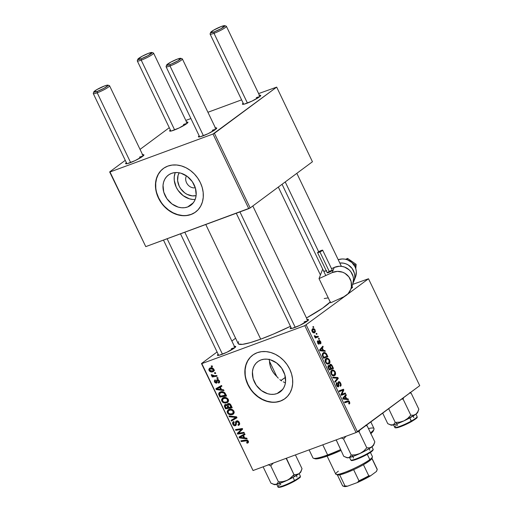 <?xml version="1.0" encoding="UTF-8"?>
<svg xmlns="http://www.w3.org/2000/svg" width="513" height="513" viewBox="0 0 513 513"><rect width="100%" height="100%" fill="white"/><g stroke="black" fill="none" stroke-linecap="round" stroke-linejoin="round"><path stroke-width="0.77" d="M186.469 175.837A7.9 6.425 -126.6 0 0 187.508 184.302A7.9 6.425 -126.6 0 0 195.299 187.752A7.9 6.425 53.4 0 1 187.508 184.302A7.9 6.425 53.4 0 1 186.469 175.837M196.107 195.6A14.992 12.19 53.4 0 1 180.999 189.13A14.992 12.19 53.4 0 1 179.191 172.791L178.049 175.42L177.62 180.691L179.197 186.142L180.672 188.669L184.712 192.862L187.13 194.363L192.279 195.876L196.107 195.6M192.657 199.442L189.4 198.82L183.167 195.658L178.094 190.4L176.241 187.226L174.273 180.39L174.221 176.991L175.222 172.573A18.801 15.287 -126.6 0 0 178.505 190.977A18.801 15.287 -126.6 0 0 195.164 199.461M187.649 206.97A18.801 15.287 53.4 0 1 166.097 197.447A18.801 15.287 53.4 0 1 168.399 175.061A18.801 15.287 53.4 0 1 171.547 173.362L174.542 172.637L177.722 172.592L180.986 173.214L187.219 176.376L192.292 181.628L195.434 188.188L196.165 195.043L195.575 198.255L194.369 201.16L192.599 203.642L190.329 205.598L187.649 206.97L184.654 207.694L181.474 207.739L178.21 207.117L171.977 203.956L166.905 198.698L163.762 192.144L163.031 185.289L163.621 182.077L164.827 179.172L166.597 176.69L168.867 174.728L171.547 173.362A18.801 15.287 53.4 0 1 193.1 182.885A18.801 15.287 53.4 0 1 190.798 205.271A18.801 15.287 53.4 0 1 187.649 206.97L193.343 202.75L187.649 206.97M163.358 168.482A27.086 22.027 -126.6 0 0 160.184 200.724A27.086 22.027 -126.6 0 0 191.195 214.37L190.983 214.53A27.086 22.027 53.4 0 1 159.934 200.814A27.086 22.027 53.4 0 1 163.249 168.565A27.086 22.027 53.4 0 1 167.789 166.116L163.923 168.084L160.652 170.912L158.107 174.484L156.375 178.665L155.522 183.295L155.593 188.194L156.58 193.17L158.44 198.044L161.101 202.616L164.468 206.72L168.411 210.189L172.772 212.901L177.389 214.742L182.083 215.64L186.674 215.569L190.983 214.53L194.85 212.555L198.121 209.734L200.666 206.162L202.404 201.981L203.251 197.351L203.18 192.452L202.199 187.469L200.339 182.602L197.672 178.024L194.305 173.926L190.361 170.451L186.001 167.745L181.384 165.904L176.69 165.006L172.099 165.077L167.789 166.116A27.086 22.027 53.4 0 1 198.839 179.832A27.086 22.027 53.4 0 1 195.524 212.081A27.086 22.027 53.4 0 1 190.983 214.53L191.195 214.37A27.086 22.027 -126.6 0 0 195.639 211.997M277.046 393.561A18.801 15.287 53.4 0 1 255.493 384.038A18.801 15.287 53.4 0 1 257.795 361.652A18.801 15.287 53.4 0 1 260.944 359.953L263.939 359.228L267.126 359.183L270.383 359.805L276.616 362.967L281.688 368.219L284.83 374.779L285.561 381.634L284.971 384.846L283.772 387.751L282.003 390.233L279.732 392.189L277.046 393.561L274.057 394.285L270.87 394.33L267.613 393.708L261.38 390.547L256.308 385.295L253.166 378.735L252.434 371.88L253.024 368.667L254.224 365.763L255.993 363.281L258.263 361.325L260.944 359.953A18.801 15.287 53.4 0 1 282.503 369.475A18.801 15.287 53.4 0 1 280.201 391.861A18.801 15.287 53.4 0 1 277.046 393.561L282.74 389.341L277.046 393.561M285.138 382.595L283.311 381.89L285.138 382.595M281.541 380.896L279.861 379.639L281.541 380.896M278.264 378.145L276.744 376.433L278.264 378.145M269.485 361.287A18.801 15.287 -126.6 0 0 276.744 376.433L269.485 361.287L269.235 359.171L270.082 365.397L271.557 369.437L273.814 373.182L276.744 376.433L269.485 361.287M252.762 355.073A27.086 22.027 -126.6 0 0 249.587 387.315A27.086 22.027 -126.6 0 0 280.598 400.961L280.387 401.121A27.086 22.027 53.4 0 1 249.331 387.405A27.086 22.027 53.4 0 1 252.653 355.156A27.086 22.027 53.4 0 1 257.186 352.707L253.326 354.675L250.055 357.503L247.503 361.075L245.772 365.256L244.925 369.886L244.996 374.785L245.977 379.761L247.837 384.635L250.504 389.207L253.871 393.311L257.808 396.78L262.175 399.492L266.792 401.333L271.486 402.23L276.077 402.16L280.387 401.121L284.247 399.146L287.517 396.325L290.069 392.753L291.801 388.572L292.647 383.942L292.577 379.043L291.596 374.06L289.736 369.193L287.068 364.615L283.702 360.517L279.765 357.048L275.398 354.336L270.781 352.495L266.087 351.597L261.502 351.668L257.186 352.707A27.086 22.027 53.4 0 1 288.242 366.423A27.086 22.027 53.4 0 1 284.927 398.672A27.086 22.027 53.4 0 1 280.387 401.121L280.598 400.961A27.086 22.027 -126.6 0 0 285.036 398.588M307.255 319.593A10.157 1.372 154.4 0 1 308.537 319.881A10.157 1.372 154.4 0 1 294.629 327.583A10.157 1.372 154.4 0 1 290.384 328.576A10.157 1.372 154.4 0 1 290.967 327.397L290.211 328.423L291.987 328.423L299.797 325.377L308.012 320.535L308.55 319.695L306.774 319.695M234.454 346.422A10.157 1.372 154.4 0 1 235.736 346.711A10.157 1.372 154.4 0 1 221.834 354.412A10.157 1.372 154.4 0 1 217.583 355.406A10.157 1.372 154.4 0 1 218.166 354.226L217.409 355.259L219.186 355.252L226.996 352.213L235.21 347.365L235.493 346.352L233.973 346.531M205.777 224.502L260.713 339.157A51.922 7.002 -25.6 0 0 290.441 326.3L273.41 334.085L260.713 339.157L205.777 224.502M330.462 301.766L322.568 308.191L306.479 317.977A51.922 7.002 -25.6 0 0 330.231 302.016M215.434 127.955A10.157 1.372 154.4 0 1 216.723 128.244A10.157 1.372 154.4 0 1 202.815 135.945A10.157 1.372 154.4 0 1 198.569 136.939A10.157 1.372 154.4 0 1 199.153 135.759L198.396 136.791L200.173 136.785L207.983 133.746L215.422 129.532L216.736 128.058L214.96 128.064M259.45 95.315A10.157 1.372 154.4 0 1 260.732 95.604A10.157 1.372 154.4 0 1 246.83 103.305A10.157 1.372 154.4 0 1 242.585 104.299A10.157 1.372 154.4 0 1 243.162 103.119L242.405 104.145L244.182 104.145L251.992 101.099L259.437 96.886L260.751 95.418L258.975 95.418M186.649 122.145A10.157 1.372 154.4 0 1 187.938 122.434A10.157 1.372 154.4 0 1 174.029 130.135A10.157 1.372 154.4 0 1 169.784 131.129A10.157 1.372 154.4 0 1 170.367 129.949L169.611 130.982L171.387 130.975L179.197 127.936L187.412 123.088L187.694 122.075L186.174 122.254M142.64 154.791A10.157 1.372 154.4 0 1 143.922 155.08A10.157 1.372 154.4 0 1 130.013 162.781A10.157 1.372 154.4 0 1 125.768 163.775A10.157 1.372 154.4 0 1 126.352 162.595L125.595 163.621L127.371 163.621L135.182 160.575L142.62 156.362L143.935 154.894L142.159 154.894M285.408 377.401A34.993 4.72 -25.6 0 0 280.957 380.492L285.555 377.311M201.474 363.55L253.044 470.53L201.821 363.621L304.825 325.659L356.048 432.568L253.044 470.53L356.048 432.568L419.724 385.667L368.501 278.758L347.423 294.385L368.501 278.758L352.668 284.394L368.501 278.758L419.724 385.667L357.446 431.856L306.223 324.941L357.446 431.856L356.048 432.568L304.825 325.659L344.96 296.213L304.825 325.659L201.821 363.621L253.044 470.53L201.474 363.55L217.089 351.976L201.474 363.55M235.602 338.24L231.863 341.017L235.602 338.24M325.967 358.645L327.736 358.35L329.5 359.953L329.949 362.351L328.923 363.89L327.05 363.986L325.563 362.454L325.12 360.023L325.967 358.645C325.005 359.286 324.844 360.511 325.492 362.3L327.05 363.986L329.147 363.736C330.064 363.076 330.212 361.87 329.583 360.132L329.09 360.312L329.583 360.132C328.339 358.254 327.134 357.76 325.967 358.645L326.48 358.363M323.491 350.398L324.915 350.52L325.3 351.315L320.035 350.777L319.605 349.879L322.831 346.172L323.19 346.91L322.292 347.897L323.491 350.398L322.292 347.897L323.19 346.91L322.831 346.172L319.605 349.879L320.035 350.777L325.3 351.315L324.915 350.52L323.312 351.11L324.915 350.52L323.491 350.398L321.946 350.975L323.491 350.398M349.558 401.82L349.815 403.346L349.071 404.052L348.667 403.353L349.225 402.429L348.68 401.589L344.928 402.737L344.569 401.993L348.641 400.813L349.558 401.82L347.699 400.858L344.569 401.993L344.928 402.737L347.981 401.634L349.109 402.096L348.667 403.353L349.071 404.052L349.558 401.82L349.058 402.006L349.558 401.82M338.15 386.02L337.041 385.192L336.547 385.372L337.041 385.192L337.067 383.339L336.188 383.66L337.15 383.282L336.195 383.634L337.15 383.282L336.765 382.576L336.599 385.487C337.208 386.693 337.849 387.11 338.522 386.738L338.08 386.898L338.933 385.308L338.349 385.519L338.933 385.308L338.779 384.224L338.208 384.436L338.779 384.224L338.644 382.929L338.016 383.16L338.881 382.499L337.996 382.82L338.881 382.499L340.183 383.467L340.491 385.019L340.042 385.609L340.433 386.315C341.241 385.75 341.305 384.712 340.638 383.198C339.965 381.877 339.247 381.409 338.49 381.787L339.298 381.691L340.17 382.409L341.113 385.128L340.433 386.315L340.042 385.609L340.51 384.942L340.35 383.859L339.029 382.422L338.638 382.999L338.74 386.507L337.804 386.853L337.015 386.206L336.278 384.635L336.336 383.089L336.765 382.576L337.15 383.282L336.926 384.923L338.093 386.058L338.003 382.769L338.49 381.787L338.349 385.5L337.176 386.398L337.939 386.097M332.674 377.158L337.843 377.504L338.291 378.44L335.117 382.262L334.765 381.525L337.483 378.248L333.052 377.953L332.674 377.158L333.052 377.953L337.483 378.248L334.765 381.525L335.117 382.262L338.291 378.44L337.843 377.504L336.028 378.177L337.843 377.504L332.674 377.158M331.59 370.38L333.36 370.085L335.027 371.521L335.605 373.836L334.547 375.625L332.674 375.721L331.186 374.189L330.744 371.758L331.59 370.38C330.629 371.027 330.468 372.246 331.116 374.041L332.674 375.721L334.771 375.478C335.688 374.811 335.835 373.605 335.207 371.867L334.713 372.053L335.207 371.867C333.963 369.995 332.757 369.495 331.59 370.38L332.103 370.097M312.827 326.775L313.437 326.557L313.783 327.288L313.186 327.525L312.827 326.775L313.186 327.525L313.783 327.288L313.437 326.557L312.827 326.775M330.032 364.448L330.814 364.32L331.68 364.89L333.508 368.456L329.243 370.001L327.974 367.173L328.102 365.82L328.98 365.416L329.712 365.884L330.032 364.448L329.712 365.884L328.339 365.583L327.974 367.173L329.243 370.001L333.508 368.456L332.155 365.628L331.635 365.82L332.155 365.628C331.462 364.422 330.757 364.031 330.032 364.448L330.25 364.333M346.647 398.723L348.07 398.845L348.449 399.64L343.184 399.095L342.755 398.203L345.986 394.497L346.339 395.234L345.441 396.216L346.647 398.723L345.441 396.216L346.339 395.234L345.986 394.497L342.755 398.203L343.184 399.095L348.449 399.64L348.07 398.845L346.461 399.435L348.07 398.845L346.647 398.723L345.095 399.294L346.647 398.723M339.125 391.701L343.159 390.181L339.67 391.464L343.159 390.181L340.991 394.523L341.363 395.299L345.634 393.766L345.281 393.022L342.665 393.939L345.281 393.022L345.634 393.766L341.363 395.299L340.991 394.523L343.159 390.181L339.555 391.522L339.196 390.778L343.466 389.232L343.832 390.008L341.677 394.362L342.447 394.016M318.74 343.37L317.618 343.017L318.002 342.876L318.066 341.511L317.291 341.799L318.066 341.511L317.669 340.818L317.65 343.088L318.829 344.185L319.336 342.229L318.881 342.395L319.336 342.229L319.253 341.337L318.753 341.523L319.413 341.01L318.727 341.267L319.413 341.01L320.285 341.671L320.118 343.223L320.516 343.922L320.638 341.453L320.247 341.6L320.638 341.453L320.991 343.184L320.516 343.922L320.118 343.223L320.407 341.966L319.509 340.959L319.278 343.941L318.56 344.133L317.887 343.518L317.393 341.177L317.669 340.818L317.957 342.774L318.701 343.396L318.727 340.908L319.214 340.209L320.638 341.453L319.028 340.299L318.926 343.139L317.989 343.659L318.605 343.421M326.255 353.566L327.89 356.721L323.62 358.266L322.337 355.342L322.523 353.592L324.184 352.527L326.255 353.566C325.082 352.399 324.036 352.187 323.113 352.931L322.395 355.573L323.62 358.266L327.89 356.721L326.884 354.63L326.383 354.816L326.884 354.63L326.255 353.566L325.652 353.784L326.255 353.566M312.391 328.942L313.732 328.666L314.495 329.102L315.457 331.558L314.277 332.854L312.757 332.43L311.821 330.673L312.391 328.942L312.09 331.488C313.071 332.956 314.014 333.303 314.918 332.539L315.149 330L314.758 330.141L315.149 330C314.193 328.583 313.276 328.23 312.391 328.942L312.795 328.711M316.079 333.559L316.688 333.341L317.034 334.072L316.438 334.309L316.079 333.559L316.438 334.309L317.034 334.072L316.688 333.341L316.079 333.559M316.79 336.592L318.041 336.169L318.393 336.913L315.296 338.035L314.937 337.291L315.585 337.067L314.674 336.682L314.27 335.752L314.828 335.733L315.521 336.695L316.79 336.592L314.27 335.752L315.585 337.067L314.937 337.291L315.296 338.035L318.393 336.913L318.041 336.169L314.944 337.31L316.79 336.592M318.451 338.509L319.06 338.291L319.407 339.022L318.81 339.266L318.451 338.509L318.81 339.266L319.407 339.022L319.06 338.291L318.451 338.509M217.762 377.594L216.807 377.748L217.166 378.498L218.115 378.331L217.762 377.594L216.807 377.748L217.166 378.498L218.115 378.331L217.762 377.594M215.389 372.643L214.434 372.797L214.793 373.547L215.742 373.381L215.389 372.643L214.434 372.797L214.793 373.547L215.742 373.381L215.389 372.643M228.323 399.441L227.015 398.005L224.598 397.402L222.398 398.139L221.462 399.954L222.552 402.198L225.31 403.147L228.061 402.012L228.58 400.845L228.323 399.441C226.906 397.53 225.233 396.94 223.296 397.671L222.386 398.152L221.744 401.115L223.674 402.865L226.842 402.84L227.631 402.416L228.323 399.441M223.623 389.822L221.539 389.572L220.34 387.065L221.892 386.212L221.539 385.475L215.89 388.694L216.319 389.591L224.001 390.617L223.623 389.822L221.539 389.572L220.34 387.065L221.892 386.212L221.539 385.475L215.89 388.694L216.319 389.591L224.001 390.617L223.623 389.822M227.984 403.603L227.176 404.937L229.074 403.532L227.176 404.937L225.22 404.513L224.303 406.001L226.374 404.462L224.303 406.001L224.668 407.014L225.29 406.553L224.668 407.014L225.534 408.823L226.906 407.803L225.534 408.823L232.216 407.764L230.626 404.533L229.58 403.686L227.798 403.686L227.176 404.937L226.201 404.417L224.809 404.725L224.322 406.129L225.534 408.823L232.216 407.764L230.863 404.937C230.113 403.718 229.151 403.276 227.984 403.603L227.618 403.795M236.551 416.812L228.958 415.979L229.343 416.768L235.845 417.479L231.049 420.339L231.408 421.077L237 417.749L236.551 416.812L228.958 415.979L229.343 416.768L235.845 417.479L231.049 420.339L231.408 421.077L237 417.749L236.551 416.812M247.638 443.072L248.298 441.129L245.759 440.032L240.86 440.808L241.219 441.552L242.591 440.539L241.219 441.552L245.945 440.808L246.984 440.039L245.945 440.808L247.561 441.347L248.17 440.898L246.618 442.507L247.054 443.213L248.504 442.135L247.054 443.213L248.125 442.809L248.516 441.911L248.093 440.782L247.163 440.083L240.86 440.808L241.219 441.552L246.926 440.782L247.657 441.847L246.618 442.507L247.054 443.213L248.093 442.834M243.983 432.324L238.333 433.254L242.54 429.31L242.168 428.535L235.486 429.593L235.839 430.336L241.501 429.407L237.282 433.344L237.654 434.113L244.342 433.068L243.983 432.324L238.333 433.254L242.54 429.31L242.168 428.535L235.486 429.593L235.839 430.336L241.501 429.407L237.282 433.344L237.654 434.113L244.342 433.068L243.983 432.324M246.772 438.147L244.688 437.897L243.489 435.39L245.041 434.537L244.688 433.799L239.045 437.018L239.475 437.916L247.151 438.942L246.772 438.147L244.688 437.897L243.489 435.39L245.041 434.537L244.688 433.799L239.045 437.018L239.475 437.916L247.151 438.942L246.772 438.147M236.519 420.955L235.473 422.981L236.422 422.282L235.473 422.981L235.448 424.482L236.384 423.783L235.031 424.956L233.582 424.059L234.184 422.244L233.639 421.583C232.569 422.09 232.312 422.994 232.857 424.296L233.486 423.828L232.857 424.296C233.479 425.508 234.332 425.97 235.422 425.675L236.358 424.354L236.487 422.058L237.852 420.981L236.929 421.667L238.635 422.725L239.25 422.27L238.635 422.725L238.737 424.232L239.706 423.514L237.929 424.751L238.353 425.457L239.539 424.578L238.353 425.457L239.084 425.078L239.372 422.507L238.526 421.385L237.102 420.84L235.999 421.244L235.525 421.994L235.429 424.565L234.832 425.008L233.582 424.059L233.415 422.988L234.184 422.244L233.774 421.539L233.3 421.75L232.633 422.635L232.684 423.879L233.614 425.322L234.71 425.784L236.076 425.181L236.666 421.814L237.673 421.699L238.635 422.725L238.821 424.078L237.929 424.751L238.353 425.457L239.629 424.398L239.372 422.507C238.68 421.186 237.724 420.666 236.519 420.955L236.051 421.205M233.947 411.176L232.639 409.74L230.222 409.137L228.022 409.881L227.086 411.695L228.176 413.933L230.933 414.889L233.684 413.747L234.204 412.58L233.947 411.176C232.53 409.271 230.856 408.681 228.92 409.406L228.009 409.887L227.368 412.85L229.298 414.607L232.466 414.575L233.255 414.151L233.947 411.176M218.705 383.07C219.647 382.666 219.872 381.896 219.372 380.768L217.256 379.511L216.627 380.178L217.627 379.434L216.627 380.178L216.55 381.454L217.268 380.922L216.441 382.204L217.262 381.595L216.12 382.409L215.139 381.864L215.543 380.569L215.114 379.864L214.569 382.031L215.056 381.666L214.569 382.031L216.569 383.108L217.057 382.743L216.569 383.108L217.345 380.518L218.423 379.652L217.659 380.223L218.801 380.935L219.282 380.582L218.198 382.397L218.628 383.102L219.487 382.467L218.628 383.102L219.487 382.461L219.615 381.486L218.172 379.537L216.723 379.947L216.12 382.409L215.094 381.762L215.543 380.569L215.114 379.864L214.299 381.031L214.921 382.589L216.3 383.179L217.127 382.634L217.326 380.569L217.987 380.191L218.948 381.492L218.198 382.397L218.628 383.102L219.147 382.839M225.592 393.933L223.559 391.945L221.834 391.663L220.026 392.099L219.089 392.798L218.666 393.946L219.91 397.081L226.592 396.023L224.899 392.855C223.431 391.631 221.93 391.329 220.391 391.945L219.493 392.413L218.711 394.394L219.91 397.081L226.592 396.023L225.592 393.933M212.953 371.707L213.87 371.027L212.953 371.707C213.998 371.322 214.306 370.521 213.883 369.309L212.844 368.199L211.029 367.815L209.419 368.36L208.797 369.629L209.779 371.393L211.933 371.944L213.793 371.13L213.883 369.309C212.792 367.866 211.51 367.443 210.041 368.033L209.419 368.36L209.009 370.431C210.118 371.925 211.433 372.348 212.953 371.707L213.511 371.406M216.743 375.471L213.414 375.83L212.369 375.471L212.081 374.746L211.247 374.708L211.632 375.631L212.895 376.093L211.882 376.241L212.241 376.984L217.102 376.215L216.743 375.471L214.787 375.753L211.247 374.708L211.324 375.266L212.895 376.093L211.882 376.241L212.241 376.984L217.102 376.215L216.743 375.471M212.138 365.859L211.183 366.013L211.542 366.763L212.491 366.59L212.138 365.859L211.183 366.013L211.542 366.763L212.491 366.59L212.138 365.859M109.66 171.919L145.769 246.625L110.006 171.983L213.01 134.021L248.767 208.656L145.769 246.625L250.171 207.945L312.443 161.762L276.68 87.12L214.408 133.309L250.171 207.945L312.443 161.762L276.68 87.12L258.623 93.584L276.68 87.12L213.01 134.021L214.408 133.309L250.171 207.945L248.767 208.656L213.01 134.021L110.006 171.983L145.769 246.625L109.66 171.919L125.268 160.338L109.66 171.919M169.284 127.699L140.049 149.379L169.284 127.699M185.821 120.414L190.9 118.541L185.821 120.414M207.919 112.27L241.604 99.855L207.919 112.27M212.273 130.302A9.029 1.218 154.4 0 1 215.614 129.385A9.029 1.218 -25.6 0 0 212.273 130.302M183.481 124.492A9.029 1.218 154.4 0 1 186.828 123.575A9.029 1.218 -25.6 0 0 183.481 124.492M139.472 157.132A9.029 1.218 154.4 0 1 142.813 156.215A9.029 1.218 -25.6 0 0 139.472 157.132M256.282 97.662A9.029 1.218 154.4 0 1 259.629 96.739A9.029 1.218 -25.6 0 0 256.282 97.662M184.808 232.229L238.167 343.588A51.922 7.002 -25.6 0 0 260.713 339.157L250.1 342.678L242.495 344.345L238.545 344.018L238.135 342.69L238.603 341.716M351.706 286.876L352.566 287.049L352.469 287.395L351.007 288.697A10.157 1.372 154.4 0 0 352.553 287.235L352.553 287.235A10.157 1.372 154.4 0 0 351.706 286.876M324.21 298.528L328.249 297.886M351.116 288.409A9.029 1.218 154.4 0 1 351.443 288.377A9.029 1.218 -25.6 0 0 351.116 288.409M304.087 321.94A9.029 1.218 154.4 0 1 307.428 321.016A9.029 1.218 -25.6 0 0 304.087 321.94M231.286 348.769A9.029 1.218 154.4 0 1 234.627 347.852A9.029 1.218 -25.6 0 0 231.286 348.769M276.283 402.006L280.598 400.961L284.459 398.992M250.267 357.349L247.715 360.921L245.984 365.102L245.137 369.726L245.208 374.625M246.189 379.607L248.048 384.481L250.716 389.053M254.082 393.157L258.02 396.626L262.387 399.332L267.004 401.172L271.698 402.077M186.886 215.415L191.195 214.37L195.062 212.401M160.864 170.758L158.318 174.33L156.587 178.511L155.734 183.135L155.805 188.034M156.786 193.016L158.652 197.89L161.313 202.462M164.679 206.566L168.623 210.035L172.984 212.741L177.601 214.581L182.295 215.486M239.026 433.094L237.654 434.113L239.026 433.094M242.392 428.842L239.391 431.773L239.59 432.196L239.391 431.773L237.282 433.344L242.591 428.663M242.322 428.862L240.482 430.227L242.322 428.862M242.303 428.817L241.501 429.407L242.303 428.817M241.174 428.695L239.77 429.734L241.174 428.695M237.218 429.317L235.839 430.336L237.218 429.317M241.905 429.304L241.565 429.631M240.264 437.326L239.475 437.916L240.264 437.326M241.508 436.185L241.29 435.736L241.508 436.185M244.938 434.312L243.489 435.39L244.938 434.312M244.887 434.216L239.975 437.32L244.893 434.222M243.784 437.756L239.975 437.32L242.822 435.755L243.784 437.756L244.406 437.294L243.784 437.756L239.975 437.32L242.822 435.755L243.784 437.756M248.439 441.494L247.183 442.379M238.737 424.232L238.128 424.687M236.487 422.058L236.929 421.667M235.422 425.675L235.788 425.482M233.639 421.583L233.229 421.801M235.448 424.482L235.031 424.956M237.596 420.75L237.59 421.417L237.596 420.75M236.884 417.505L231.408 421.077L233.518 419.512L233.268 418.986L233.518 419.512L236.884 417.505M236.602 416.922L235.845 417.479L236.602 416.922M235.23 416.665L234.319 417.345L235.23 416.665M230.222 416.114L229.343 416.768L230.222 416.114M233.813 413.574L232.466 414.575L233.813 413.574M230.068 414.036L229.298 414.607L230.068 414.036M228.003 412.381L227.368 412.85L228.003 412.381M229.202 410.034L229.369 409.265M229.458 409.079L229.202 410.131M230.016 410.227L230.074 409.836M232.139 413.831L229.491 413.856L228.093 412.612L228.567 410.503L230.594 409.137L229.208 410.163C230.709 409.56 232.043 409.97 233.203 411.388L233.813 410.932L233.203 411.388L232.735 413.516L230.177 414.055L228.349 413.023L228.093 411.048L230.228 409.945L232.389 410.471L233.396 412.195L233.024 413.241L232.139 413.831M225.22 404.513L224.784 404.738M228.041 407.623L225.957 407.957L225.354 406.694L225.598 405.238L226.56 404.526L225.598 405.238L227.176 404.937L226.643 405.328L227.471 406.431L228.086 405.969L227.471 406.431L228.041 407.623L228.657 407.162L225.957 407.957L225.265 405.45L226.784 405.43L228.041 407.623M226.515 404.507L225.598 405.238M231.081 407.142L228.824 407.502L228.073 405.943L228.317 404.34L229.33 403.596L228.317 404.34L230.042 405.058L230.664 404.59L230.042 405.058L230.42 405.77L231.036 405.308L230.42 405.77L231.081 407.142L231.696 406.681L228.824 407.502L227.887 404.648L228.567 404.282L229.567 404.552L231.081 407.142M229.273 403.577L228.317 404.34M219.609 381.441L218.198 382.397M215.114 379.864L214.78 380.043M216.441 382.204L216.12 382.409M217.256 379.511L216.627 380.178M217.108 389.008L216.319 389.591L217.108 389.008M218.352 387.866L218.14 387.418L218.352 387.866M221.783 385.994L220.34 387.065L221.783 385.994M221.738 385.891L216.819 389.001L221.738 385.898M220.635 389.431L216.819 389.001L219.673 387.43L220.635 389.431L221.25 388.976L220.635 389.431L216.819 389.001L219.673 387.43L220.635 389.431M221.283 396.068L219.91 397.081L221.283 396.068M219.692 394.863L219.064 395.324L219.692 394.863M219.5 393.811L218.711 394.394L219.5 393.811M225.457 395.408L220.334 396.216L219.481 394.189L220.006 393.061L222.091 391.663L220.705 392.695C222.482 391.983 223.912 392.573 225.002 394.465L225.624 394.003L225.002 394.465L225.457 395.408L226.073 394.946L220.334 396.216L219.5 393.792L221.347 392.509L223.957 393.003L225.457 395.408M228.189 401.839L226.842 402.84L228.189 401.839M224.444 402.295L223.674 402.865L224.444 402.295M222.379 400.647L221.744 401.115L222.379 400.647M223.578 398.293L223.745 397.53M223.835 397.338L223.578 398.389M224.393 398.486L224.45 398.094M226.522 402.096L223.867 402.115L222.469 400.871L222.943 398.768L224.97 397.402L223.585 398.428C225.085 397.825 226.419 398.229 227.58 399.653L228.195 399.197L227.58 399.653L227.112 401.782L224.553 402.32L222.725 401.288L222.469 399.313L224.604 398.203L226.772 398.729L227.772 400.461L227.4 401.506L226.522 402.096M214.094 370.373L214.569 370.296M209.503 370.059L209.009 370.431L209.503 370.059M210.926 368.263L210.92 367.827M210.946 367.68L210.971 368.469M212.529 371.002L209.58 370.258L210.394 368.77L211.664 367.827L210.394 368.77L213.325 369.507L213.806 369.155L212.529 371.002L210.009 370.784L209.528 369.495L210.753 368.661L212.318 368.712L213.209 369.315L213.357 370.348L212.529 371.002L214.088 369.956M211.997 367.468L210.394 368.77M215.55 372.983L214.793 373.547L215.55 372.983M213.78 375.843L212.241 376.984L213.78 375.843M213.267 375.817L212.895 376.093L213.267 375.817M212.029 374.746L211.324 375.266L212.029 374.746M217.922 377.934L217.166 378.498L217.922 377.934M212.299 366.199L211.542 366.763L212.299 366.199M313.186 327.525L313.783 327.288L313.18 327.512M329.66 369.001L330.013 369.726L329.66 369.001M327.89 366.558L329.712 365.884L327.89 366.603L329.423 366.327L330.718 368.597L328.891 369.27L329.384 369.078L328.788 367.821L328.288 368.007L328.788 367.821L328.711 366.301L329.423 366.327L328.865 366.218M329.166 369.18L332.655 367.898L328.897 369.277L331.218 368.417L330.468 366.866L329.962 367.051L330.468 366.866L330.372 365.192L329.647 365.461L330.513 365.115L331.629 365.814L332.655 367.898L329.166 369.18M328.711 366.301L328.48 367.039L329.384 369.078L330.718 368.597L329.423 366.327M333.565 375.92L334.771 375.478L333.565 375.92M334.438 374.727L335.008 373.733L334.752 372.137L333.668 370.982L332.539 370.841L330.789 371.553L331.898 371.143L331.302 372.13L331.558 373.74L331.058 373.926L331.558 373.74L332.68 374.932L331.93 375.208L334.438 374.727L332.68 374.932L331.558 373.74L331.898 371.143C332.802 370.418 333.751 370.745 334.752 372.137L334.438 374.727L332.405 375.574M331.898 371.143L330.814 371.463M336.817 378.985L338.291 378.44L336.817 378.985M340.638 383.198L340.138 383.384L340.638 383.198M338.881 382.499L338.003 382.801M349.071 404.052L349.436 403.872M349.026 403.18L348.667 403.353M344.582 402.012L347.699 400.858L344.582 402.012M344.601 402.051L345.659 402.474L344.428 402.083M344.871 395.773L346.339 395.234L344.871 395.773M344.031 396.735L345.441 396.216L344.031 396.735M346.019 398.639L344.46 398.479L343.12 398.967L344.46 398.479L342.953 398.62L344.255 397.581L342.838 398.101L344.255 397.581L345.063 396.639L343.665 397.152L345.063 396.639L346.019 398.639L344.435 399.223L346.019 398.639L345.063 396.639L343.421 398.454L346.019 398.639M345.281 393.022L341.786 394.311L342.133 395.023L341.786 394.311L345.281 393.022M342.665 393.939L341.03 394.6L341.677 394.362L342.415 393.048L341.53 393.375L342.415 393.048L343.832 390.008L343.101 390.278L343.832 390.008L343.466 389.232L339.196 390.778L339.555 391.522M339.972 390.521L340.311 391.227L339.972 390.521M319.413 341.01L318.727 341.248M321.722 347.455L323.19 346.91L321.722 347.455M320.881 348.417L322.292 347.897L320.881 348.417M322.869 350.321L321.305 350.155L319.971 350.648L321.305 350.155L319.804 350.302L321.1 349.263L319.689 349.783L321.1 349.263L321.907 348.321L320.516 348.834L321.907 348.321L322.869 350.321L321.279 350.905L322.869 350.321L321.907 348.321L320.272 350.129L322.869 350.321M324.036 357.266L324.389 357.991L324.036 357.266M323.652 352.63L323.113 352.931M323.44 353.681L322.824 355.009L323.767 357.343L327.031 356.157L325.524 353.675L324.402 353.322L323.44 353.681C324.511 352.829 325.556 353.342 326.582 355.214L327.031 356.157L323.273 357.542L327.031 356.157L323.267 357.529L323.767 357.343L323.254 356.279L322.754 356.458L323.254 356.279L322.869 355.304L322.376 355.49L322.869 355.304L323.44 353.681L322.324 354.092L323.921 353.412L322.356 353.996M327.942 364.185L329.147 363.736L327.942 364.185M328.814 362.992L329.384 361.998L329.128 360.395L328.044 359.247L326.916 359.106L325.165 359.818L326.274 359.408L325.678 360.389L325.935 362.005L325.441 362.191L325.935 362.005L327.057 363.198L326.306 363.473L328.814 362.992L327.057 363.198L325.935 362.005L326.274 359.408C327.179 358.683 328.128 359.01 329.128 360.395L328.814 362.992L326.781 363.839M326.274 359.408L325.191 359.728M313.943 332.899L314.918 332.539L313.943 332.899M314.431 332.802L314.918 332.539M314.52 331.834L314.963 331.109L314.7 330.051L314.014 329.493L312.968 329.545L311.795 330.026L312.744 329.679L312.058 331.411L313.244 332.058L314.52 331.834L312.443 331.27L312.744 329.679L314.809 330.244L314.52 331.834L312.859 332.514M312.744 329.679L311.801 329.968M316.431 334.296L317.034 334.072L316.431 334.296M314.296 335.932L314.828 335.733L314.296 335.932M314.424 336.348L314.918 336.169L314.424 336.348M318.81 339.266L319.407 339.022L318.804 339.247M330.372 365.192L330.18 366.135L331.218 368.417L332.655 367.898L331.77 366.058L330.898 365.115L329.647 365.436M215.979 129.09L182.365 58.931A9.029 1.218 154.4 0 1 178.46 62.002A9.029 1.218 154.4 0 1 170.002 65.965A9.029 1.218 -25.6 0 0 178.922 61.733A9.029 1.218 -25.6 0 0 182.218 58.815L180.736 58.309A7.9 1.064 154.4 0 1 177.851 60.861A7.9 1.064 154.4 0 1 170.047 64.561L170.002 65.965L203.424 135.721L170.002 65.965A9.029 1.218 154.4 0 1 166.077 66.735L199.692 136.894M166.616 65.074L166.084 66.549A9.029 1.218 -25.6 0 0 170.002 65.965L170.047 64.561A7.9 1.064 154.4 0 1 166.616 65.074A7.9 1.064 154.4 0 1 177.434 59.085L180.871 58.431L177.973 60.79L171.31 64.074L167.988 65.215L166.603 65.215L170.707 62.176L177.434 59.085A7.9 1.064 154.4 0 1 180.736 58.309M239.93 211.914L295.238 327.352L239.93 211.914M259.995 96.444L226.38 26.285A9.029 1.218 154.4 0 1 222.469 29.356A9.029 1.218 154.4 0 1 214.011 33.319A9.029 1.218 -25.6 0 0 222.937 29.087A9.029 1.218 -25.6 0 0 226.233 26.176L224.745 25.669A7.9 1.064 154.4 0 1 221.866 28.215A7.9 1.064 154.4 0 1 214.056 31.921L214.011 33.319L247.433 103.075L214.011 33.319A9.029 1.218 154.4 0 1 210.093 34.089L243.707 104.248M210.631 32.428L210.093 33.903A9.029 1.218 -25.6 0 0 214.011 33.319L214.056 31.921A7.9 1.064 154.4 0 1 210.631 32.428A7.9 1.064 154.4 0 1 221.443 26.439L213.517 30.209L210.619 32.575L214.056 31.921L220.782 28.831L224.886 25.785L221.443 26.439A7.9 1.064 154.4 0 1 224.745 25.669M285.222 181.948L318.663 251.736L285.222 181.948M93.815 91.904L93.283 93.379A9.029 1.218 -25.6 0 0 97.201 92.795L97.246 91.397A7.9 1.064 154.4 0 1 93.815 91.904A7.9 1.064 154.4 0 1 104.633 85.915L96.707 89.685L93.808 92.051L97.246 91.397L103.966 88.307L107.999 85.524L107.403 85.126L104.633 85.915A7.9 1.064 154.4 0 1 107.935 85.145A7.9 1.064 154.4 0 1 105.05 87.691A7.9 1.064 154.4 0 1 97.246 91.397L97.201 92.795A9.029 1.218 154.4 0 1 93.276 93.565L126.891 163.724M222.437 354.188L167.129 238.75L222.437 354.188M130.623 162.55L97.201 92.795L130.623 162.55M143.178 155.92L109.564 85.761A9.029 1.218 154.4 0 1 105.659 88.832A9.029 1.218 154.4 0 1 97.201 92.795A9.029 1.218 -25.6 0 0 106.12 88.563A9.029 1.218 -25.6 0 0 109.416 85.652L107.935 85.145M137.83 59.264L137.298 60.739A9.029 1.218 -25.6 0 0 141.216 60.149L141.261 58.751A7.9 1.064 154.4 0 1 137.83 59.264A7.9 1.064 154.4 0 1 148.648 53.275L152.085 52.615L147.981 55.66L141.261 58.751L137.817 59.405L141.921 56.359L148.648 53.275A7.9 1.064 154.4 0 1 151.951 52.499A7.9 1.064 154.4 0 1 149.065 55.051A7.9 1.064 154.4 0 1 141.261 58.751L141.216 60.149A9.029 1.218 154.4 0 1 137.292 60.925L170.906 131.084M174.638 129.911L141.216 60.149L174.638 129.911M187.194 123.28L153.579 53.121A9.029 1.218 154.4 0 1 149.674 56.186A9.029 1.218 154.4 0 1 141.216 60.149A9.029 1.218 -25.6 0 0 150.136 55.917A9.029 1.218 -25.6 0 0 153.432 53.006L151.951 52.499M336.047 440.257L336.22 439.872L343.742 456.314L336.169 439.897M374.561 442.629L374.823 441.853L367.135 425.803L365.775 425.681L367.135 425.803L374.823 441.853L373.592 444.777L371.79 446.9A14.896 2.007 -25.6 0 0 373.695 445.015L374.561 442.629L373.592 444.777L371.79 446.9L369.45 447.855L366.782 447.823L359.087 431.766L359.658 430.221L359.087 431.766L366.782 447.823L363.717 451.062L359.998 453.492L355.721 454.781L351.238 455.05L349.391 457.423L347.436 457.756L343.742 456.314L347.077 457.769A14.896 2.007 -25.6 0 0 348.474 457.737L354.868 455.711L363.493 451.793L370.784 447.605L373.727 444.88M349.552 457.513L350.712 459.937A12.415 1.674 -25.6 0 0 362.159 456.307A12.415 1.674 -25.6 0 0 373.131 449.356A0.68 0.667 6.6 0 1 373.188 449.721A0.68 0.667 -173.4 0 0 373.131 449.356A12.415 1.674 154.4 0 1 362.402 456.192A12.415 1.674 154.4 0 1 350.757 459.994M351.591 460.135A11.741 1.584 -25.6 0 0 362.056 457A11.741 1.584 -25.6 0 0 372.81 450.247L372.56 450.703M373.131 449.356L371.912 446.81L373.131 449.356A12.415 1.674 -25.6 0 0 373.111 449.208L373.188 449.715A0.68 0.667 6.6 0 1 372.81 450.247M367.135 425.803L365.84 425.123L367.135 425.803M341.01 437.813L343.55 438.993L351.238 455.05L343.55 438.993L346.063 436.249L343.55 438.993L341.01 437.813M357.561 431.766L359.087 431.766L357.561 431.766M346.897 457.66L348.474 457.737L346.275 457.493M371.919 451.331L366.064 454.999M364.063 456.031L359.921 457.955M357.946 458.776L352.322 460.443M359.998 453.492A14.896 2.007 -25.6 0 0 371.79 446.9L369.45 447.855L366.782 447.823L363.717 451.062L359.998 453.492L355.721 454.781L351.238 455.05L350.135 456.833L348.474 457.737A14.896 2.007 -25.6 0 0 359.998 453.492M403.667 397.581L403.103 399.12L410.798 415.177L407.745 418.403L404.013 420.852L399.749 422.135L395.254 422.404L393.394 424.783L391.438 425.11L387.751 423.667L382.704 413.125L387.751 423.667L391.092 425.123A14.896 2.007 -25.6 0 0 392.49 425.097L397.319 423.667L404.013 420.852L415.806 414.254L413.465 415.209L410.798 415.177L403.103 399.12L403.667 397.581M402.436 398.492L403.103 399.12L402.436 398.492M417.018 416.453A12.415 1.674 154.4 0 1 411.336 421.019L411.375 421.654L409.419 422.706M409.855 417.915L411.336 421.019A12.415 1.674 -25.6 0 0 417.12 416.562C416.242 417.896 420.032 416.293 411.375 421.66L409.855 417.915M388.681 408.688L395.254 422.404L388.681 408.688M401.576 399.127L403.103 399.12L401.576 399.127M418.576 409.983L417.601 412.131L415.806 414.254L413.465 415.209L410.798 415.177L407.745 418.403L404.013 420.852A14.896 2.007 -25.6 0 0 415.806 414.254A14.896 2.007 -25.6 0 0 417.71 412.369L418.839 409.214L411.144 393.157L409.791 393.041L411.144 393.157L418.839 409.214L417.601 412.131L415.806 414.254L417.742 412.24M411.144 393.157L409.861 392.483L411.144 393.157M390.906 425.02L392.49 425.097A14.896 2.007 -25.6 0 0 404.013 420.852L399.749 422.135L395.254 422.404L393.394 424.783L390.284 424.847M393.567 424.867L394.728 427.297A12.415 1.674 -25.6 0 0 411.336 421.019A12.415 1.674 154.4 0 1 394.837 427.406A12.415 1.674 154.4 0 1 396.421 425.392M416.761 417.402L416.402 418.249L414.498 419.749M411.407 421.628L411.375 421.654C406.136 424.514 401.564 426.489 397.671 427.598C393.933 428.137 395.382 427.547 394.728 427.297M407.386 423.725L399.589 427.008M398.101 427.464L396.107 427.804M395.606 427.489A11.741 1.584 -25.6 0 0 411.336 421.673M289.165 479.225L287.197 480.328A14.896 2.007 -25.6 0 0 293.962 476.878L293.981 474.653L290.935 477.879L287.197 480.328L282.932 481.611L278.437 481.88L270.749 465.83L273.262 463.079L270.749 465.83L278.437 481.88L276.584 484.259L274.622 484.586L270.941 483.143L263.246 467.093L270.941 483.143L274.275 484.599A14.896 2.007 -25.6 0 0 275.68 484.573L283.721 481.867L292.372 477.75L298.989 473.73L296.649 474.685L293.981 474.653L289.165 479.225M278.796 486.965A11.741 1.584 -25.6 0 0 294.52 481.149L294.526 480.495A12.415 1.674 154.4 0 1 278.02 486.882A12.415 1.674 154.4 0 1 279.611 484.868M276.751 484.343L277.918 486.766A12.415 1.674 -25.6 0 0 294.526 480.495L293.038 477.391L294.526 480.495A12.415 1.674 -25.6 0 0 300.31 476.038C299.432 477.372 303.221 475.763 294.558 481.136L292.609 482.175M285.446 458.59L286.292 458.596L293.981 474.653L286.408 458.237L285.446 458.59M301.759 469.459L300.791 471.607L298.989 473.73A14.896 2.007 -25.6 0 0 300.894 471.845L302.022 468.69L295.424 454.909L302.022 468.69L300.791 471.607L298.989 473.73L300.932 471.716M263.368 466.727L263.246 467.093L263.368 466.727M268.222 464.65L270.749 465.83L268.222 464.65M274.096 484.496L275.68 484.573A14.896 2.007 -25.6 0 0 287.197 480.328L282.932 481.611L278.437 481.88L276.584 484.259L273.467 484.323M290.576 483.201L282.778 486.484M281.284 486.94L279.29 487.279M299.945 476.878L299.592 477.725L297.687 479.225M296.232 480.149L294.52 481.149M300.201 475.929A12.415 1.674 154.4 0 1 294.526 480.495L294.565 481.13C289.345 483.977 284.786 485.952 280.893 487.061C278.79 487.504 277.796 487.408 277.918 486.766M295.341 474.769L293.981 474.653L293.962 476.878A14.896 2.007 -25.6 0 0 298.989 473.73L295.341 474.769M309.108 449.869L312.924 457.827A33.864 4.566 -25.6 0 0 327.627 454.935L322.786 444.829L327.627 454.935A33.864 4.566 -25.6 0 0 340.523 449.6A33.864 4.566 154.4 0 1 327.627 454.935L328.641 455.557A32.729 4.418 -25.6 0 0 340.94 450.472L323.992 457.154L317.156 458.827L314.668 458.616M368.456 428.567A33.864 4.566 154.4 0 1 373.983 429.259A33.864 4.566 154.4 0 1 370.521 432.876A33.864 4.566 -25.6 0 0 373.996 428.567L370.822 421.936M370.873 433.607A32.729 4.418 -25.6 0 0 373.445 430.734L373.983 429.259M373.496 430.138L373.188 431.241L370.636 433.806M327.627 454.935A33.864 4.566 154.4 0 1 313.475 458.25L314.956 458.757A32.729 4.418 -25.6 0 0 328.641 455.557L327.627 454.935M369.411 460.924A19.186 2.591 -25.6 0 0 371.867 458.494A19.186 2.591 -25.6 0 0 371.887 458.436L369.411 460.924L363.448 464.695A19.186 2.591 -25.6 0 0 369.411 460.924L369.802 459.59L369.411 460.924M371.867 458.494L372.406 457.025A20.315 2.738 154.4 0 1 369.802 459.59A20.315 2.738 -25.6 0 0 372.412 456.602L370.424 452.447M367.289 454.345L369.802 459.59L367.289 454.345M376.94 468.978A19.186 2.591 154.4 0 1 377.202 469.53L371.893 458.436L377.202 469.53L376.407 471.492L370.527 475.846L368.764 475.795A19.186 2.591 154.4 0 1 358.959 480.784L353.643 469.69L345.602 473.044L339.677 474.839A19.186 2.591 -25.6 0 0 353.643 469.69A19.186 2.591 -25.6 0 0 363.448 464.695A19.186 2.591 154.4 0 1 353.643 469.69L358.959 480.784L357.317 482.573L347.596 486.157L344.993 485.933L339.677 474.839A19.186 2.591 154.4 0 1 337.272 474.685L342.588 485.779A19.186 2.591 -25.6 0 0 344.993 485.933L339.677 474.839A19.186 2.591 -25.6 0 1 337.586 474.923L336.098 474.416A20.315 2.738 154.4 0 1 338.381 471.178M327.114 456.102L335.771 474.159A20.315 2.738 -25.6 0 0 349.731 470.37A20.315 2.738 -25.6 0 0 369.802 459.59A20.315 2.738 154.4 0 1 350.963 469.837A20.315 2.738 154.4 0 1 336.098 474.416M376.689 470.78L376.407 471.492L370.527 475.846L368.764 475.795L363.448 464.695L368.764 475.795A19.186 2.591 -25.6 0 1 358.959 480.784L357.317 482.573L347.596 486.157L345.724 486.548L344.056 486.209M370.527 475.846L357.317 482.573A18.058 2.437 -25.6 0 0 370.527 475.846M377.106 469.818L377.202 469.53A19.186 2.591 -25.6 0 0 377.196 469.196L371.88 458.103M342.902 486.016L344.383 486.523A18.058 2.437 -25.6 0 0 347.596 486.157L344.993 485.933A19.186 2.591 154.4 0 1 342.902 486.016A19.186 2.591 154.4 0 1 342.575 485.445M377.202 469.53L376.407 471.492A18.058 2.437 -25.6 0 0 376.651 471.062L377.1 469.831M327.243 272.813L329.577 272.089A2.822 0.378 -25.6 0 0 332.321 270.357L322.658 250.184A2.822 0.378 154.4 0 1 319.913 251.921L329.577 272.089L332.2 270.313M320.311 250.895A2.822 0.378 154.4 0 1 322.658 250.184L318.105 252.082L317.688 252.672L319.913 251.921A2.822 0.378 154.4 0 1 317.566 252.627A2.822 0.378 154.4 0 1 320.311 250.895M355.547 276.917L356.317 271.781L355.919 269.197L355.022 266.728L351.873 262.521L347.346 259.796L344.781 259.136L342.133 258.982L338.214 259.706A13.543 13.287 -158.9 0 1 355.458 277.161L353.919 281.156A13.543 13.287 21.1 0 1 353.175 282.753M352.88 283.259L354.65 278.386L354.772 275.776L354.38 273.192L352.117 268.466L348.205 264.932L345.807 263.791L343.235 263.131L339.805 263.028A13.543 13.287 21.1 0 1 353.919 281.156M323.658 270.915L324.678 271.204L326.749 270.633M331.52 268.69L334.213 267.459L332.238 272.589L319.015 278.61L322.69 269.094L319.015 278.61L330.616 302.817L343.832 296.79L348.064 293.744L350.764 289.319L351.405 286.793L351.136 281.599L348.872 276.873L344.96 273.346L342.562 272.198L337.349 271.377L332.238 272.589A13.543 13.287 21.1 0 1 350.674 289.563A13.543 13.287 21.1 0 1 343.832 296.79L330.616 302.817L319.015 278.61L332.238 272.589L334.213 267.459L331.52 268.69M332.001 270.332L329.974 271.063M328.987 271.55L327.236 272.736M352.745 284.189L353.508 279.059L353.111 276.469L350.854 271.749L349.071 269.793L344.544 267.074L341.972 266.414L339.324 266.253L334.213 267.459A13.543 13.287 -158.9 0 1 352.649 284.439L350.674 289.563M326.268 270.793A9.029 1.218 154.4 0 1 323.652 271.114L323.658 271.114M317.566 252.627L327.23 272.794A2.822 0.378 -25.6 0 0 329.577 272.089L319.913 251.921L322.645 250.171M355.74 265.388L352.572 263.195L355.74 265.388L356.137 264.362L355.535 267.94L355.74 265.388M348.096 260.091L347.179 259.463L347.57 258.437L356.137 264.362L355.785 268.697L356.137 264.362L347.57 258.437L346.826 259.623L348.096 260.091M345.659 259.302L347.596 258.456L345.659 259.302M278.315 187.072L320.426 274.955M238.474 424.501L239.712 423.584M236.711 421.782L237.808 420.968M235.223 424.854L236.384 423.995M228.567 410.503L230.683 408.938M232.735 413.516L234.223 412.414M217.518 380.3L218.403 379.639M216.351 382.288L217.262 381.608M220.006 393.061L222.116 391.49M222.943 398.768L225.06 397.197M227.118 401.775L228.599 400.679M252.819 205.982L307.794 320.721M368.744 447.926L368.911 448.279M369.103 448.683L369.86 450.267M236.281 213.261L291.506 328.525M352.13 455.057L352.623 456.083M352.816 456.487L353.572 458.071M413.876 417.627L413.119 416.043M412.92 415.633L412.753 415.286M351.809 288.082L351.495 287.427M341.389 266.33L296.835 173.336M397.588 425.424L396.831 423.841M396.639 423.437L396.145 422.417M325.774 275.532L282.06 184.295M280.778 484.9L280.015 483.317M279.822 482.913L279.335 481.887M218.711 355.362L163.48 240.09M297.059 477.096L296.302 475.513M296.11 475.109L295.943 474.762M234.992 347.558L180.499 233.819M350.712 459.937C351.982 460.206 349.353 461.777 357.773 458.853C363.39 456.557 367.943 454.185 371.431 451.741L373.188 449.715M371.944 446.778L373.111 449.208M415.96 414.138L417.12 416.562M299.143 473.614L300.31 476.038M356.131 264.336L347.583 258.417L345.647 259.302M355.785 268.703L356.137 264.355"/></g></svg>
